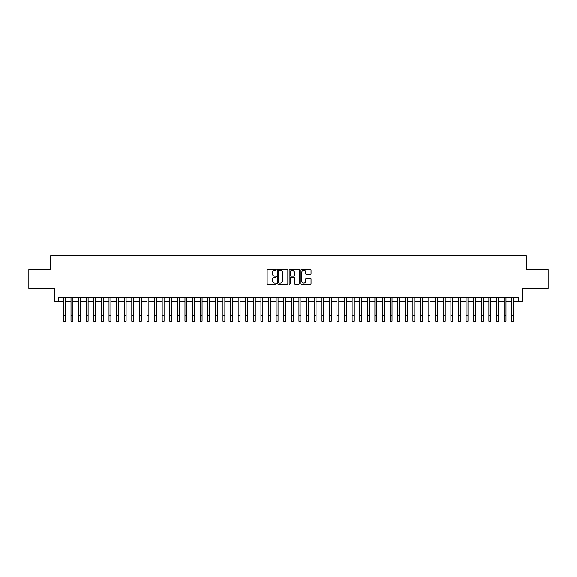 <?xml version="1.0" encoding="UTF-8"?>
<svg xmlns="http://www.w3.org/2000/svg" width="577" height="577" viewBox="0 0 577 577"><rect width="100%" height="100%" fill="white"/><g stroke="black" fill="none" stroke-linecap="round" stroke-linejoin="round"><path stroke-width="0.87" d="M276.347 269.805A0.519 0.519 0 0 0 275.82 269.286L267.901 269.286A0.743 0.743 0 0 0 267.151 270.029L267.151 283.451A0.743 0.743 0 0 0 267.901 284.201L275.82 284.201A0.519 0.519 0 0 0 276.347 283.675A0.519 0.519 0 0 0 275.82 283.156L274.796 283.156A2.387 2.387 0 0 1 272.409 280.768L272.409 279.65A2.387 2.387 0 0 1 274.796 277.263L275.82 277.263A0.519 0.519 0 0 0 276.347 276.744A0.519 0.519 0 0 0 275.82 276.217L274.796 276.217A2.387 2.387 0 0 1 272.409 273.837L272.409 272.719A2.387 2.387 0 0 1 274.796 270.332L275.82 270.332A0.519 0.519 0 0 0 276.347 269.805M310.296 274.544A0.743 0.743 0 0 0 311.039 273.794L311.039 270.029A0.743 0.743 0 0 0 310.296 269.286L301.497 269.286A0.743 0.743 0 0 0 300.747 270.029L300.747 283.451A0.743 0.743 0 0 0 301.497 284.201L310.296 284.201A0.743 0.743 0 0 0 311.039 283.451L311.039 278.907A0.743 0.743 0 0 0 310.296 278.157L306.531 278.157A0.743 0.743 0 0 0 305.781 278.907L305.781 281.158A1.998 1.998 0 0 1 303.79 283.156A1.998 1.998 0 0 1 301.793 281.158L301.793 272.322A1.998 1.998 0 0 1 303.79 270.332A1.998 1.998 0 0 1 305.781 272.322L305.781 273.794A0.743 0.743 0 0 0 306.531 274.544L310.296 274.544M58.674 301.432L58.674 297.638L518.326 297.638L518.326 301.432L522.127 301.432L522.127 288.522L548.15 288.522L548.15 269.524L526.303 269.524L526.303 255.849L50.697 255.849L50.697 269.524L28.85 269.524L28.85 288.522L54.873 288.522L54.873 301.432L63.42 301.432M287.851 270.029A0.743 0.743 0 0 0 287.101 269.286L278.302 269.286A0.743 0.743 0 0 0 277.559 270.029L277.559 283.451A0.743 0.743 0 0 0 278.302 284.201L287.101 284.201A0.743 0.743 0 0 0 287.851 283.451L287.851 270.029M289.899 269.286L298.698 269.286A0.743 0.743 0 0 1 299.441 270.029L299.441 283.451A0.743 0.743 0 0 1 298.698 284.201L294.934 284.201A0.743 0.743 0 0 1 294.183 283.451L294.183 278.013A0.743 0.743 0 0 0 293.441 277.263L290.945 277.263A0.743 0.743 0 0 0 290.195 278.013L290.195 283.675A0.519 0.519 0 0 1 289.676 284.201A0.519 0.519 0 0 1 289.149 283.675L289.149 270.029A0.743 0.743 0 0 1 289.899 269.286M65.316 301.432L71.014 301.432M72.918 301.432L78.616 301.432M80.513 301.432L86.211 301.432M88.115 301.432L93.813 301.432M95.71 301.432L101.408 301.432M103.305 301.432L109.003 301.432M110.907 301.432L116.604 301.432M118.501 301.432L124.199 301.432M126.103 301.432L131.801 301.432M133.698 301.432L139.396 301.432M141.293 301.432L146.991 301.432M148.895 301.432L154.593 301.432M156.49 301.432L162.187 301.432M164.092 301.432L169.789 301.432M171.686 301.432L177.384 301.432M179.281 301.432L184.979 301.432M186.883 301.432L192.581 301.432M194.478 301.432L200.176 301.432M202.08 301.432L207.778 301.432M209.675 301.432L215.372 301.432M217.269 301.432L222.967 301.432M224.871 301.432L230.569 301.432M232.466 301.432L238.164 301.432M240.068 301.432L245.766 301.432M247.663 301.432L253.361 301.432M255.258 301.432L260.955 301.432M262.86 301.432L268.557 301.432M270.454 301.432L276.152 301.432M278.056 301.432L283.754 301.432M285.651 301.432L291.349 301.432M293.246 301.432L298.944 301.432M300.848 301.432L306.546 301.432M308.443 301.432L314.14 301.432M316.045 301.432L321.742 301.432M323.639 301.432L329.337 301.432M331.234 301.432L336.932 301.432M338.836 301.432L344.534 301.432M346.431 301.432L352.129 301.432M354.033 301.432L359.731 301.432M361.628 301.432L367.325 301.432M369.222 301.432L374.92 301.432M376.824 301.432L382.522 301.432M384.419 301.432L390.117 301.432M392.021 301.432L397.719 301.432M399.616 301.432L405.314 301.432M407.211 301.432L412.908 301.432M414.813 301.432L420.51 301.432M422.407 301.432L428.105 301.432M430.009 301.432L435.707 301.432M437.604 301.432L443.302 301.432M445.199 301.432L450.897 301.432M452.801 301.432L458.499 301.432M460.396 301.432L466.093 301.432M467.997 301.432L473.695 301.432M475.592 301.432L481.29 301.432M483.187 301.432L488.885 301.432M490.789 301.432L496.487 301.432M498.384 301.432L504.082 301.432M505.986 301.432L511.684 301.432M513.58 301.432L518.326 301.432M279.124 270.332A0.519 0.519 0 0 0 278.597 270.851L278.597 282.636A0.519 0.519 0 0 0 279.124 283.156L280.206 283.156A2.387 2.387 0 0 0 282.593 280.768L282.593 272.719A2.387 2.387 0 0 0 280.206 270.332L279.124 270.332M294.183 272.358A1.998 1.998 0 0 0 292.193 270.368A1.998 1.998 0 0 0 290.195 272.358L290.195 275.474A0.743 0.743 0 0 0 290.945 276.217L293.441 276.217A0.743 0.743 0 0 0 294.183 275.474L294.183 272.358M63.42 315.453L65.316 315.453L65.316 321.151L63.42 321.151L63.42 297.638M65.316 315.453L65.316 297.638M71.014 321.151L72.918 321.151L71.014 321.151L71.014 297.638M72.918 321.151L72.918 297.638M78.616 321.151L80.513 321.151L78.616 321.151L78.616 297.638M80.513 321.151L80.513 297.638M86.211 321.151L88.115 321.151L86.211 321.151L86.211 297.638M88.115 321.151L88.115 297.638M93.813 321.151L95.71 321.151L93.813 321.151L93.813 297.638M95.71 321.151L95.71 297.638M101.408 321.151L103.305 321.151L101.408 321.151L101.408 297.638M103.305 321.151L103.305 297.638M109.003 321.151L110.907 321.151L109.003 321.151L109.003 297.638M110.907 321.151L110.907 297.638M116.604 321.151L118.501 321.151L116.604 321.151L116.604 297.638M118.501 321.151L118.501 297.638M124.199 321.151L126.103 321.151L124.199 321.151L124.199 297.638M126.103 321.151L126.103 297.638M131.801 321.151L133.698 321.151L131.801 321.151L131.801 297.638M133.698 321.151L133.698 297.638M139.396 321.151L141.293 321.151L139.396 321.151L139.396 297.638M141.293 321.151L141.293 297.638M146.991 321.151L148.895 321.151L146.991 321.151L146.991 297.638M148.895 321.151L148.895 297.638M154.593 321.151L156.49 321.151L154.593 321.151L154.593 297.638M156.49 321.151L156.49 297.638M162.187 321.151L164.092 321.151L162.187 321.151L162.187 297.638M164.092 321.151L164.092 297.638M169.789 321.151L171.686 321.151L169.789 321.151L169.789 297.638M171.686 321.151L171.686 297.638M177.384 321.151L179.281 321.151L177.384 321.151L177.384 297.638M179.281 321.151L179.281 297.638M184.979 321.151L186.883 321.151L184.979 321.151L184.979 297.638M186.883 321.151L186.883 297.638M192.581 321.151L194.478 321.151L192.581 321.151L192.581 297.638M194.478 321.151L194.478 297.638M200.176 321.151L202.08 321.151L200.176 321.151L200.176 297.638M202.08 321.151L202.08 297.638M207.778 321.151L209.675 321.151L207.778 321.151L207.778 297.638M209.675 321.151L209.675 297.638M215.372 321.151L217.269 321.151L215.372 321.151L215.372 297.638M217.269 321.151L217.269 297.638M222.967 321.151L224.871 321.151L222.967 321.151L222.967 297.638M224.871 321.151L224.871 297.638M230.569 321.151L232.466 321.151L230.569 321.151L230.569 297.638M232.466 321.151L232.466 297.638M238.164 321.151L240.068 321.151L238.164 321.151L238.164 297.638M240.068 321.151L240.068 297.638M245.766 321.151L247.663 321.151L245.766 321.151L245.766 297.638M247.663 321.151L247.663 297.638M253.361 321.151L255.258 321.151L253.361 321.151L253.361 297.638M255.258 321.151L255.258 297.638M260.955 321.151L262.86 321.151L260.955 321.151L260.955 297.638M262.86 321.151L262.86 297.638M268.557 321.151L270.454 321.151L268.557 321.151L268.557 297.638M270.454 321.151L270.454 297.638M276.152 321.151L278.056 321.151L276.152 321.151L276.152 297.638M278.056 321.151L278.056 297.638M283.754 321.151L285.651 321.151L283.754 321.151L283.754 297.638M285.651 321.151L285.651 297.638M291.349 321.151L293.246 321.151L291.349 321.151L291.349 297.638M293.246 321.151L293.246 297.638M298.944 321.151L300.848 321.151L298.944 321.151L298.944 297.638M300.848 321.151L300.848 297.638M306.546 321.151L308.443 321.151L306.546 321.151L306.546 297.638M308.443 321.151L308.443 297.638M314.14 321.151L316.045 321.151L314.14 321.151L314.14 297.638M316.045 321.151L316.045 297.638M321.742 321.151L323.639 321.151L321.742 321.151L321.742 297.638M323.639 321.151L323.639 297.638M329.337 321.151L331.234 321.151L329.337 321.151L329.337 297.638M331.234 321.151L331.234 297.638M336.932 321.151L338.836 321.151L336.932 321.151L336.932 297.638M338.836 321.151L338.836 297.638M344.534 321.151L346.431 321.151L344.534 321.151L344.534 297.638M346.431 321.151L346.431 297.638M352.129 321.151L354.033 321.151L352.129 321.151L352.129 297.638M354.033 321.151L354.033 297.638M359.731 321.151L361.628 321.151L359.731 321.151L359.731 297.638M361.628 321.151L361.628 297.638M367.325 321.151L369.222 321.151L367.325 321.151L367.325 297.638M369.222 321.151L369.222 297.638M374.92 321.151L376.824 321.151L374.92 321.151L374.92 297.638M376.824 321.151L376.824 297.638M382.522 321.151L384.419 321.151L382.522 321.151L382.522 297.638M384.419 321.151L384.419 297.638M390.117 321.151L392.021 321.151L390.117 321.151L390.117 297.638M392.021 321.151L392.021 297.638M397.719 321.151L399.616 321.151L397.719 321.151L397.719 297.638M399.616 321.151L399.616 297.638M405.314 321.151L407.211 321.151L405.314 321.151L405.314 297.638M407.211 321.151L407.211 297.638M412.908 321.151L414.813 321.151L412.908 321.151L412.908 297.638M414.813 321.151L414.813 297.638M420.51 321.151L422.407 321.151L420.51 321.151L420.51 297.638M422.407 321.151L422.407 297.638M428.105 321.151L430.009 321.151L428.105 321.151L428.105 297.638M430.009 321.151L430.009 297.638M435.707 321.151L437.604 321.151L435.707 321.151L435.707 297.638M437.604 321.151L437.604 297.638M443.302 321.151L445.199 321.151L443.302 321.151L443.302 297.638M445.199 321.151L445.199 297.638M450.897 321.151L452.801 321.151L450.897 321.151L450.897 297.638M452.801 321.151L452.801 297.638M458.499 321.151L460.396 321.151L458.499 321.151L458.499 297.638M460.396 321.151L460.396 297.638M466.093 321.151L467.997 321.151L466.093 321.151L466.093 297.638M467.997 321.151L467.997 297.638M473.695 321.151L475.592 321.151L473.695 321.151L473.695 297.638M475.592 321.151L475.592 297.638M481.29 321.151L483.187 321.151L481.29 321.151L481.29 297.638M483.187 321.151L483.187 297.638M488.885 321.151L490.789 321.151L488.885 321.151L488.885 297.638M490.789 321.151L490.789 297.638M496.487 321.151L498.384 321.151L496.487 321.151L496.487 297.638M498.384 321.151L498.384 297.638M504.082 321.151L505.986 321.151L504.082 321.151L504.082 297.638M505.986 321.151L505.986 297.638M511.684 321.151L513.58 321.151L511.684 321.151L511.684 297.638M513.58 321.151L513.58 297.638M71.014 315.453L72.918 315.453M78.616 315.453L80.513 315.453M86.211 315.453L88.115 315.453M93.813 315.453L95.71 315.453M101.408 315.453L103.305 315.453M109.003 315.453L110.907 315.453M116.604 315.453L118.501 315.453M124.199 315.453L126.103 315.453M131.801 315.453L133.698 315.453M139.396 315.453L141.293 315.453M146.991 315.453L148.895 315.453M154.593 315.453L156.49 315.453M162.187 315.453L164.092 315.453M169.789 315.453L171.686 315.453M177.384 315.453L179.281 315.453M184.979 315.453L186.883 315.453M192.581 315.453L194.478 315.453M200.176 315.453L202.08 315.453M207.778 315.453L209.675 315.453M215.372 315.453L217.269 315.453M222.967 315.453L224.871 315.453M230.569 315.453L232.466 315.453M238.164 315.453L240.068 315.453M245.766 315.453L247.663 315.453M253.361 315.453L255.258 315.453M260.955 315.453L262.86 315.453M268.557 315.453L270.454 315.453M276.152 315.453L278.056 315.453M283.754 315.453L285.651 315.453M291.349 315.453L293.246 315.453M298.944 315.453L300.848 315.453M306.546 315.453L308.443 315.453M314.14 315.453L316.045 315.453M321.742 315.453L323.639 315.453M329.337 315.453L331.234 315.453M336.932 315.453L338.836 315.453M344.534 315.453L346.431 315.453M352.129 315.453L354.033 315.453M359.731 315.453L361.628 315.453M367.325 315.453L369.222 315.453M374.92 315.453L376.824 315.453M382.522 315.453L384.419 315.453M390.117 315.453L392.021 315.453M397.719 315.453L399.616 315.453M405.314 315.453L407.211 315.453M412.908 315.453L414.813 315.453M420.51 315.453L422.407 315.453M428.105 315.453L430.009 315.453M435.707 315.453L437.604 315.453M443.302 315.453L445.199 315.453M450.897 315.453L452.801 315.453M458.499 315.453L460.396 315.453M466.093 315.453L467.997 315.453M473.695 315.453L475.592 315.453M481.29 315.453L483.187 315.453M488.885 315.453L490.789 315.453M496.487 315.453L498.384 315.453M504.082 315.453L505.986 315.453M511.684 315.453L513.58 315.453"/></g></svg>

